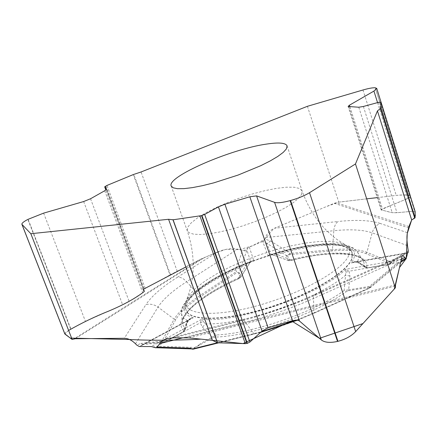 <?xml version="1.0" encoding="UTF-8"?>
<svg xmlns="http://www.w3.org/2000/svg" width="437" height="437" viewBox="0 0 437 437"><rect width="100%" height="100%" fill="white"/><g stroke="black" fill="none" stroke-linecap="round" stroke-linejoin="round"><path stroke-width="0.33" stroke-dasharray="2.19 1.64" d="M367.899 267.783L385.057 264.811L367.708 267.914L364.655 266.586L357.532 261.484L355.374 261.424L351.266 262.921L353.5 262.244L357.16 261.987L360.82 263.374L367.375 267.848L365.234 267.466M385.057 264.811L380.141 265.636M193.094 349.185L193.525 348.966L190.625 348.196M188.194 300.94L193.913 294.172L202.599 286.972L213.835 279.636L227.131 272.431L241.961 265.62L257.786 259.441L274.037 254.11L290.135 249.811L305.501 246.714L319.567 244.955L331.765 244.633L341.57 245.802L348.497 248.467L352.146 252.575L352.075 258.458C347.934 272.284 310.068 295.095 267.318 308.227C224.563 321.479 188.866 321.545 186.042 310.095C185.283 307.44 186.004 304.392 188.194 300.94M262.451 241.574L249.308 247.08L245.075 250.035L242.814 250.434L244.835 250.904L246.326 250.581L246.954 250.106L247.642 248.189M365.092 267.346L363.524 261.097C357.4 250.609 326.242 250.74 290.72 259.807L291.332 260.507L288.546 260.643L290.72 259.807L276.889 254.476L273.07 254.258L270.508 254.591L267.985 255.503L262.713 241.546L266.745 243.245L286.273 255.508L287.42 255.514L289.802 254.596L331.885 250.958C346.661 249.691 357.979 250.576 365.835 253.602L390.225 263.489L392.464 260.567L391.699 262.32L390.017 263.702L387.067 264.691L404.886 253.569L407.721 252.679M355.374 261.424L356.166 262.085L357.16 261.987L404.886 253.569L407.12 253.05L408.24 250.843M406.126 258.879L397.391 262.866L398.331 264.112L397.834 263.648L400.915 261.244M345.825 272.278L349.059 271.23L345.607 269.318L345.825 272.278L344.137 290.545L348.677 289.84L349.928 275.927L349.059 271.23L397.391 262.866L369.522 286.393L348.677 289.84L348.393 290.747L345.967 291.812L344.137 290.545C314.706 312.084 252.646 333.611 216.075 334.966L203.402 321.681L200.206 322.861L157.14 346.202L152.917 346.951M370.871 287.278L368.615 288.436C370.631 287.475 370.844 287.104 369.249 287.311L369.522 286.393L370.887 287.284L369.047 287.95L397.834 263.648M157.194 347.759L157.14 346.202L194.798 347.459L193.531 348.966L254.034 334.065L244.267 320.796L242.284 319.813L240.934 320.938C266.761 314.367 291.834 305.671 316.153 294.849L402.024 256.377M194.798 347.459L199.108 345.083L197.191 346.415L200.425 343.651L199.108 345.083M215.425 337.096L212.857 337.763L212.065 337.227L216.075 334.966L215.425 337.096C252.69 335.78 316.017 313.81 345.967 291.812M382.342 265.51L387.067 264.691M269.339 254.946L288.873 249.478L307.506 245.676L324.325 243.759L332.497 243.567L341.488 244.245L348.835 245.987L353.38 248.15L356.526 250.811L363.524 261.097C361.683 253.181 328.504 250.166 291.337 260.501L288.453 260.528L275.671 255.924L276.889 254.476C315.432 243.07 351.392 241.393 357.701 252.378C359.209 254.891 359.154 257.923 357.532 261.484L358.602 262.927L360.82 263.374M406.202 258.671L345.607 269.318C321.73 294.025 235.953 323.779 201.719 319.228L203.402 321.681M368.615 288.436L313.886 313.302L368.823 288.458L369.047 287.95L314.061 312.81L313.411 296.81L314.372 294.806L316.153 294.849M349.928 275.927L345.35 275.386C317.945 299.154 242.103 325.461 205.707 323.822L202.44 327.084L200.206 322.861L201.719 319.228L151.202 346.541M239.815 277.806L238.586 273.311L239.798 273.726L240.727 277.08L238.449 278.844C215.108 289.463 198.393 300.197 188.298 311.04C179.394 323.407 183.141 321.938 182.366 323.828L184.949 328.919L187.429 320.485L189.095 319.097L193.263 317.721L139.927 346.404L141.588 345.186L143.331 344.547L140.998 343.4L136.797 345.11M238.586 273.311L239.798 273.726M307.413 106.306L338.746 202.118L334.272 203.287L274.48 228.223C270.055 230.19 267.04 233.292 265.445 237.531L333.813 230.709C334.201 226.393 335.605 223.329 338.009 221.51L274.48 228.223M263.036 241.284L264.904 239.094L265.445 237.531M235.658 270.071L237.149 272.475L235.658 270.071L242.682 250.406L237.624 249.166C231.954 247.943 225.23 248.888 217.451 252.007L200.949 259.086L169.966 274.939L133.263 174.587M185.08 329.798L184.949 328.919L183.152 331.863L183.606 331.59L186.02 324.003L188.052 320.638L191.084 318.578L193.263 317.721C166.153 310.139 202.358 279.019 253.711 260.452L250.603 261.561L240.727 277.08M141.604 345.17L145.423 343.569L165.344 341.625L163.569 342.176L163.362 341.658L175.843 319.502C180.082 312.275 188.38 304.589 200.736 296.444L237.149 272.475L239.012 272.541L246.954 250.106L250.603 261.561L246.075 265.161L238.509 277.916L240.716 277.233M275.578 255.82L271.098 254.454L266.745 243.245L268.684 242.721L270.246 240.82L264.904 239.094M410.474 196.59L407.601 198.606L382.435 208.826L381.124 209.886L392.213 212.688L396.976 212.743L412.725 211.235L415.123 211.503M338.746 202.118L396.233 195.41C402.029 194.771 406.252 194.765 408.901 195.399L375.246 87.782M375.383 87.793L409.037 195.437L410.458 196.322M239.345 273.753L239.012 272.541M273.07 254.258L271.098 254.454L267.985 255.503C319.813 238.285 367.675 240.246 351.266 262.921L407.426 253.018M249.308 247.08L253.711 260.452L251.16 261.304L248.943 262.626M289.802 254.596L290.381 253.378L270.246 240.82M288.453 260.528L286.273 255.508L290.381 253.378L332.453 249.713L333.813 230.709C350.414 229.054 363.196 229.764 372.155 232.839L407.513 245.649M186.02 324.003L187.484 322.293L187.429 320.485C183.879 318.682 181.923 316.312 181.552 313.373C179.722 300.874 208.864 280.024 246.075 265.161L247.926 265.406M185.042 329.951L187.484 322.288L188.888 320.108L143.331 344.547L163.05 342.373L161.756 341.15L140.998 343.4M139.299 346.519L139.829 346.568M106.486 189.226L144.401 291.113L142.986 289.731L105.858 190.013L142.97 289.709L169.966 274.939M64.834 333.977C64.731 333.234 66.67 331.617 70.641 329.132L27.848 219.418M28.11 219.281L70.887 328.979L85.444 321.364L122.693 304.922L129.172 301.486L142.702 292.692L144.428 291.151M163.443 341.494L161.756 341.15L174.226 319.174L158.019 307.107C154.234 304.436 150.197 303.617 145.903 304.655L124.294 338.287M238.455 278.844L238.509 277.916C205.122 292.741 180.694 311.832 182.366 323.828L181.552 313.373C180.213 310.849 182.497 305.692 188.391 297.903C192.433 293.478 198.846 287.732 214.589 278.342C225.924 272.022 238.493 266.188 252.302 260.851M185.042 329.984L183.606 331.59L165.557 341.368L163.05 342.373M189.833 319.278L188.888 320.108L189.095 319.097M412.572 211.251C403.559 212.06 392.584 213.578 389.23 212.005L381.113 209.826L390.531 205.537C398.08 202.653 404.624 199.846 410.163 197.125C410.496 195.164 405.847 194.591 396.233 195.41L377.218 197.628M366.692 198.857L338.282 202.222L325.412 206.98L273.797 228.529L264.822 239.301L252.389 245.791L239.563 249.642L225.656 249.423L212.109 254.236L198.84 260.19L185.84 266.98M144.396 291.102L144.128 291.637M68.62 330.432L64.823 333.819M415.15 211.568L413.014 211.213M173.866 337.823L240.934 320.938M401.423 259.021L313.362 298.526C291.375 308.32 268.711 316.186 245.359 322.113L183.174 337.741M395.545 284.902L185.228 337.719M408.224 250.718L392.464 260.567M365.835 253.602L366.9 252.346L391.699 262.32M331.885 250.958L332.453 249.713C347.437 248.413 358.919 249.292 366.9 252.346L372.155 232.839C373.477 228.398 376.137 225.263 380.141 223.422L407.399 232.686M188.893 337.894L395.398 286.082M348.393 290.747L369.249 287.311M313.7 313.269C294.472 321.9 274.622 328.788 254.154 333.923M197.191 346.415L212.857 337.763M291.424 260.408C333.36 249.609 368.773 251.565 366.796 267.362M287.42 255.514L289.616 260.534M217.479 342.75L261.299 331.776M296.619 320.113L314.061 312.81L313.886 313.302L297.477 320.201M202.44 327.084L212.065 337.227L200.425 343.651M348.994 254.662C350.288 250.745 349.343 247.642 346.159 245.354L339.855 242.639L330.738 241.35L319.25 241.486L305.889 242.999L291.179 245.807L275.665 249.778L259.895 254.771L244.414 260.599L229.764 267.073L216.468 273.966L205.029 281.035L195.918 288.032L189.554 294.685L186.277 300.716C181.573 314.777 213.322 318.038 257.808 305.583C302.251 293.293 344.695 269.006 348.994 254.662M351.954 258.169L352.025 252.291C346.814 239.596 303.573 243.158 261.015 258.005C218.385 272.655 182.202 296.597 185.954 309.8C188.779 321.233 224.465 321.162 267.209 307.91C309.953 294.784 347.814 271.983 351.954 258.169M301.585 194.443L302.114 190.947L299.607 188.505L294.27 187.249L286.448 187.205L276.594 188.347L265.221 190.592L252.892 193.82L240.186 197.863L227.704 202.539L216.02 207.63L205.69 212.901L197.24 218.096L191.122 222.968L187.702 227.256L187.244 230.725L189.341 232.905L193.749 234.194L200.332 234.511L208.859 233.817L218.981 232.123L230.277 229.491L242.24 226.027L254.318 221.887L265.964 217.265L276.643 212.366L285.885 207.428L293.298 202.659L298.586 198.272L301.585 194.443M177.285 271.448L141.069 171.97M380.141 223.422C370.199 220.232 356.155 219.593 338.009 221.51M334.272 203.287L408.497 227.846M200.736 296.444L199.512 295.816L236.444 271.552M175.843 319.502L174.226 319.174C178.547 311.849 186.976 304.065 199.512 295.816L186.665 281.734L237.624 249.166M408.901 226.552L336.2 202.675M135.486 343.772L158.019 307.107C163.088 299.165 172.637 290.709 186.665 281.734C183.682 278.593 180.683 277.053 177.651 277.118L217.451 252.007M183.748 330.853C172.26 319.726 198.731 296.297 238.318 278.828M165.115 341.636L183.152 331.863M170.485 274.715L133.815 174.429M177.651 277.118C162.253 286.836 151.672 296.013 145.903 304.655M75.268 338.746L204.844 257.267M200.949 259.086L73.853 338.948M43.624 213.136L85.444 321.364M83.658 201.539L122.693 304.922M90.546 198.748L129.172 301.486M104.722 190.75L142.702 292.692M105.464 186.157L143.757 289.054M105.705 186.025L143.986 288.912M363 89.978L396.233 195.41M377.546 102.613L407.601 198.606M349.911 106.797L382.435 208.826M348.884 106.748L381.927 210.328M358.777 107.24L392.213 212.688M363.382 106.47L396.976 212.743M378.639 102.313L412.725 211.235M380.518 102.023L414.669 211.284M380.665 102.04L414.817 211.328M145.15 288.245L106.934 185.457M168.775 338.342L241.863 319.928C266.903 313.564 291.211 305.13 314.782 294.636L402.231 255.47M407.601 252.69L353.467 262.244M390.017 263.702L407.475 252.859M400.685 262.255L370.915 287.251M260.665 332.344L218.724 342.827M365.212 267.444L358.591 262.927L354.915 262.02M287.082 145.871L302.114 190.947C309.554 211.721 321.332 228.01 337.457 239.809L346.159 245.354C345.52 245.091 348.972 246.288 352.025 252.291L352.146 252.575M171.184 186.004L187.244 230.725C194.247 251.646 195.06 271.732 189.691 290.982L186.277 300.716C186.621 300.115 184.643 303.191 185.954 309.8L186.042 310.095M365.152 267.406L367.708 267.914L383.134 265.248M240.64 277.353L250.417 261.971M251.537 261.151L250.417 261.965M288.688 260.687L275.665 255.924L271.497 254.656L270.121 254.705M193.427 348.966L191.788 348.912M155.643 347.732L155.993 347.732M141.888 345.022L191.111 318.557M163.329 342.351L165.344 341.625L183.382 331.852L185.064 329.886M238.449 278.844L240.721 277.227M144.434 291.173L106.475 189.161M381.173 210.028L348.12 106.459"/><path stroke-width="0.66" d="M191.788 348.912L157.194 347.759L157.347 347.087L190.625 348.196L192.04 349.065L193.094 349.185M157.347 347.087L159.62 343.657C161.411 341.04 164.459 339.27 168.775 338.342L173.866 337.823L188.893 337.894L212.387 340.308L217.511 342.788L173.09 219.789L168.573 219.281L30.841 233.713L72.138 339.451L75.268 338.746L124.294 338.287C128.117 338.369 131.843 340.199 135.486 343.772L136.797 345.11L139.299 346.519L151.202 346.541L155.594 347.732L157.287 347.169M406.126 258.879L407.721 252.679M408.049 252.608L408.24 250.843L407.513 245.649C406.787 240.148 406.749 235.827 407.399 232.686L408.901 226.552L411.67 219.98L415.09 217.845L380.802 108.25L377.453 110.889L355.478 163.957L395.299 287.896L395.545 284.902L402.024 256.377L402.515 255.345L404.913 257.453L401.423 259.021M406.126 258.933L404.913 257.453M395.299 287.896L355.669 331.574C351.315 336.119 345.405 339.369 337.948 341.324L337.528 341.423C330.126 343.061 324.724 342.564 321.321 339.931L299.487 321.026L298.089 320.332L296.106 320.108L292.49 320.687L268.127 327.826L262.053 331.099L249.904 342.029L247.326 343.356L245.321 343.646L217.511 342.788M266.668 144.068C230.982 148.962 166.421 176.898 171.184 186.004L173.156 187.795L177.455 188.691L183.966 188.642L192.455 187.62L202.582 185.654L213.922 182.819L238.154 175.04L260.774 165.689L270.181 160.947L277.768 156.451L283.231 152.387L286.388 148.924L287.082 145.871C285.645 142.85 278.844 142.249 266.668 144.068M30.841 233.713L21.888 224.301C21.675 223.274 23.664 221.646 27.848 219.418L43.624 213.136L83.658 201.539L90.546 198.748L104.722 190.75L106.475 189.161L104.667 186.823L106.934 185.457L133.263 174.587L141.069 171.97L307.413 106.306L363 89.978C368.62 88.367 372.701 87.629 375.246 87.782L376.738 88.394L373.93 91.076L349.409 105.219L348.12 106.459L358.777 107.24L363.382 106.47L378.639 102.313L380.977 102.192L415.139 211.535L415.09 217.845M72.138 339.451L64.933 334.097L22.008 224.487M355.478 163.957L309.533 192.701C304.513 195.738 298.192 198.343 290.567 200.512L290.146 200.627C282.63 202.626 277.44 203.2 274.578 202.347L256.579 195.885L249.827 196.787L224.902 204.237L218.424 206.87L204.669 214.425L201.528 215.627L246.932 343.449M380.802 108.25L380.977 102.192M173.09 219.789L201.528 215.627M377.218 197.628L366.692 198.857M185.84 266.98L143.669 289.114M143.658 289.119C143.178 290.108 143.423 290.769 144.396 291.102M144.128 291.637C135.541 298.269 123.808 304.72 108.917 311.002C95.037 316.541 81.604 323.019 68.62 330.432M64.823 333.819L70.324 338.101L129.527 339.511C151.033 340.587 174.876 340.467 201.053 339.145L243.038 343.575L291.61 320.944L319.463 338.325L362.956 323.549L394.3 288.994L399.484 267.559L406.23 258.524L407.246 233.478L411.67 219.975L377.453 110.889M411.692 219.937C417.521 216.676 414.303 214.267 415.15 211.568M413.014 211.213L412.572 211.251M217.287 342.499L172.926 219.674M212.387 340.308L168.573 219.281M183.174 337.741L159.62 343.657M400.915 261.244L405.443 258.425M192.04 349.065L217.479 342.75M261.299 331.776L296.619 320.113M414.68 218.003L380.403 108.474M104.678 186.845L105.858 190.013L104.667 186.823M309.533 192.701L355.669 331.574M290.567 200.512L337.948 341.324M290.146 200.627L337.528 341.423M274.578 202.347L321.321 339.931M256.579 195.885L299.487 321.026M249.827 196.787L292.49 320.687M224.902 204.237L268.127 327.826M218.424 206.87L262.053 331.099M204.669 214.425L249.904 342.029M201.927 215.512L247.326 343.356M373.93 91.076L377.546 102.613M349.409 105.219L349.911 106.797M415.15 211.584L380.982 102.231M245.321 343.646L199.928 215.971M405.989 258.994L400.685 262.255M408.18 252.559L407.475 252.859M218.724 342.827L193.132 349.174M260.665 332.344L297.477 320.201M155.151 347.737L155.643 347.732M155.993 347.732L157.183 347.759M64.807 333.906L21.888 224.301M410.37 196.044L376.738 88.394"/></g></svg>

